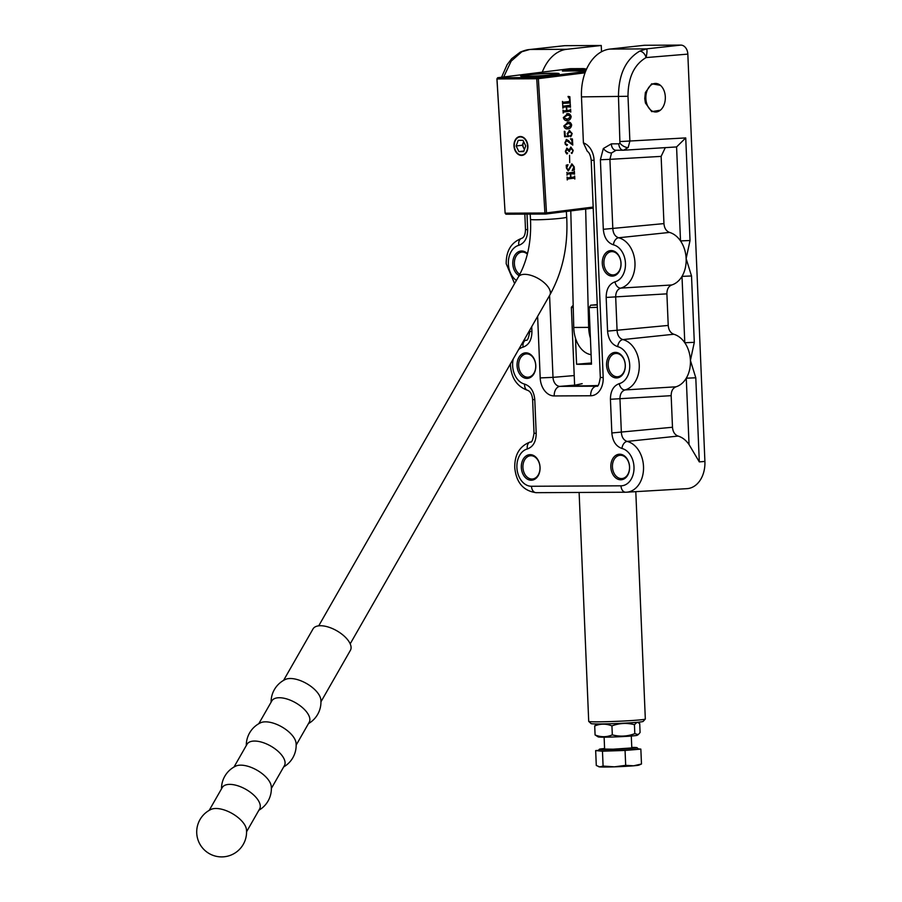 <?xml version="1.0" encoding="UTF-8"?>
<svg xmlns="http://www.w3.org/2000/svg" width="902" height="902" viewBox="0 0 902 902"><rect width="100%" height="100%" fill="white"/><g stroke="black" fill="none" stroke-linecap="round" stroke-linejoin="round"><path stroke-width="1.35" d="M660.354 110.191L651.729 111.656L645.426 103.031L644.75 98.566L645.381 92.5L651.695 83.773L660.399 85.329M629.573 466.954A12.808 9.347 85.2 0 1 620.734 479.785A12.808 9.347 85.2 0 1 610.834 467.044A12.808 9.347 85.2 0 1 619.663 454.213A12.808 9.347 85.2 0 1 629.573 466.954M612.435 466.977A11.67 8.524 -94.8 0 0 621.952 478.556A11.67 8.524 -94.8 0 0 629.517 466.886A11.67 8.524 -94.8 0 0 619.99 455.296A11.67 8.524 -94.8 0 0 612.435 466.977M625.3 365.118A12.808 9.347 85.2 0 1 616.472 377.949A12.808 9.347 85.2 0 1 606.572 365.22A12.808 9.347 85.2 0 1 615.401 352.378A12.808 9.347 85.2 0 1 625.3 365.118M608.173 365.141A11.67 8.524 -94.8 0 0 617.69 376.732A11.67 8.524 -94.8 0 0 625.244 365.062A11.67 8.524 -94.8 0 0 615.728 353.471A11.67 8.524 -94.8 0 0 608.173 365.141M621.038 263.294A12.808 9.347 85.2 0 1 612.199 276.125A12.808 9.347 85.2 0 1 602.299 263.384A12.808 9.347 85.2 0 1 611.128 250.553A12.808 9.347 85.2 0 1 621.038 263.294M603.9 263.316A11.67 8.524 -94.8 0 0 613.416 274.907A11.67 8.524 -94.8 0 0 620.971 263.237A11.67 8.524 -94.8 0 0 611.455 251.647A11.67 8.524 -94.8 0 0 603.9 263.316M540.061 467.394A12.808 9.347 85.2 0 1 531.222 480.225A12.808 9.347 85.2 0 1 521.322 467.484A12.808 9.347 85.2 0 1 530.15 454.653A12.808 9.347 85.2 0 1 540.061 467.394M522.923 467.416A11.67 8.524 -94.8 0 0 532.439 479.007A11.67 8.524 -94.8 0 0 539.994 467.337A11.67 8.524 -94.8 0 0 530.477 455.747A11.67 8.524 -94.8 0 0 522.923 467.416M535.788 365.569A12.808 9.347 85.2 0 1 526.96 378.4A12.808 9.347 85.2 0 1 517.06 365.66A12.808 9.347 85.2 0 1 525.889 352.829A12.808 9.347 85.2 0 1 535.788 365.569M518.661 365.592A11.67 8.524 -94.8 0 0 528.177 377.183A11.67 8.524 -94.8 0 0 535.732 365.502A11.67 8.524 -94.8 0 0 526.216 353.911A11.67 8.524 -94.8 0 0 518.661 365.592M519.112 275.64A12.808 9.347 85.2 0 1 512.787 263.835A12.808 9.347 85.2 0 1 517.556 252.323A12.808 9.347 85.2 0 1 527.478 253.665M527.366 254.105A11.67 8.524 -94.8 0 0 521.942 252.086A11.67 8.524 -94.8 0 0 514.388 263.767A11.67 8.524 -94.8 0 0 519.811 274.332M510.442 363.833L510.464 365.581C511.445 378.366 517.173 386.62 527.659 390.34L527.659 390.34A6.799 4.51 -76.1 0 1 524.66 384.128C530.635 386.203 534.007 391.378 534.785 399.654L536.194 433.332C536.104 441.63 533.172 446.828 527.377 448.948A18.852 13.767 -94.8 0 0 516.902 467.507A18.852 13.767 -94.8 0 0 531.481 486.268L620.993 485.817A18.852 13.767 -94.8 0 0 634.005 468.668A18.852 13.767 -94.8 0 0 621.963 448.474C615.987 446.4 612.616 441.236 611.849 432.96L610.428 399.27C610.519 390.983 613.45 385.774 619.246 383.654A18.852 13.767 -94.8 0 0 629.72 365.096A18.852 13.767 -94.8 0 0 617.701 346.65C611.725 344.575 608.343 339.4 607.576 331.135L606.167 297.446C606.245 289.159 609.188 283.95 614.984 281.83A18.852 13.767 -94.8 0 0 625.458 263.271A18.852 13.767 -94.8 0 0 613.428 244.825C607.452 242.751 604.081 237.576 603.314 229.311L600.394 159.744L603.325 148.537L611.331 143.858L618.795 143.813L619.933 143.147L618.479 96.694C618.535 74.719 625.593 59.543 639.653 51.166L646.373 48.888C647.309 49.384 647.196 52.282 646.058 57.581A6.799 4.634 -116 0 0 639.653 51.166M623.282 150.217L616.167 150.262L611.556 152.934L609.91 159.338L600.394 159.744M665.202 147.827L661.132 156.384L663.951 223.606C664.368 228.217 666.228 231.149 669.543 232.423A26.947 19.675 85.2 0 1 680.514 240.913L676.579 146.936L685.734 137.916L690.03 240.507L686.14 258.615L691.518 275.967L694.303 342.332L690.413 360.45A26.947 19.675 85.2 0 1 686.264 378.197A26.947 19.675 85.2 0 1 676.015 386.8C672.813 388.097 671.189 391.062 671.167 395.674L672.486 427.255C672.903 431.866 674.764 434.809 678.078 436.072L627.149 441.416A25.651 18.739 85.2 0 1 643.509 466.514A25.651 18.739 85.2 0 1 626.563 492.199L686.929 488.658A27.195 19.867 -94.8 0 0 704.902 461.429L687.831 54.12L646.058 57.581C634.072 64.707 628.051 77.617 627.995 96.288L629.878 141.14L628.164 147.545L623.62 150.217A6.799 4.634 -90.3 0 1 623.451 150.228A6.799 4.634 -90.3 0 1 618.795 143.813M685.734 137.916L620.351 141.546M699.309 461.892L689.049 444.573L686.264 378.197L695.792 377.791L699.309 461.892L704.902 461.429M678.078 436.072A26.947 19.675 85.2 0 1 689.049 444.573M597.925 385.515A28.334 1.116 177.6 0 1 574.63 385.391A28.334 1.116 177.6 0 1 575.544 385.064L582.185 383.643M583.402 142.888A18.13 13.237 85.2 0 1 594.091 160.364L591.205 160.229C590.584 155.482 589.288 152.494 587.303 151.288L583.402 142.888L581.474 96.886A45.337 30.916 -90.3 0 1 609.899 49.08L644.344 45.28L680.818 45.1A9.065 6.618 -94.8 0 1 687.831 54.12M601.51 51.752L601.251 45.495L564.776 45.675A9.065 6.618 -94.8 0 0 564.28 45.709L529.497 49.542L521.841 51.752L511.175 61.133L503.688 76.963M527.659 229.683C527.569 237.97 524.637 243.179 518.842 245.299A6.799 4.611 -104.7 0 1 521.739 238.331L521.739 238.331C524.073 237.451 525.325 234.531 525.494 229.57L527.659 229.683L527.005 214.124M523.498 341.035L526.013 340.155C527.411 341.08 528.662 338.16 529.756 331.406L531.921 331.508C531.842 339.795 528.899 345.004 523.115 347.123A18.852 13.767 -94.8 0 0 518.639 349.525M690.03 240.507L680.514 240.913A26.947 19.675 85.2 0 1 686.14 258.615A26.947 19.675 85.2 0 1 682.002 276.373A26.947 19.675 85.2 0 1 671.742 284.976C668.54 286.272 666.928 289.226 666.894 293.849L668.224 325.43C668.641 330.042 670.502 332.985 673.805 334.247A26.947 19.675 85.2 0 1 684.787 342.737A26.947 19.675 85.2 0 1 690.413 360.45L695.792 377.791M676.579 146.936L623.62 150.217M542.282 72.149A45.337 30.916 -90.3 0 1 566.806 49.294L601.251 45.495M673.805 334.247L622.876 339.592A6.799 4.51 103.9 0 0 617.701 346.65M669.543 232.423L618.614 237.767A25.651 18.739 85.2 0 1 634.974 262.865A25.651 18.739 85.2 0 1 620.723 288.11C617.385 289.328 615.705 292.304 615.683 297.04L617.092 330.73C617.509 335.454 619.426 338.408 622.876 339.592A25.651 18.739 85.2 0 1 639.247 364.69A25.651 18.739 85.2 0 1 624.985 389.946L676.015 386.8M614.984 281.83A6.799 4.611 -104.7 0 0 620.723 288.11L671.742 284.976M619.246 383.654A6.799 4.611 -104.7 0 0 624.985 389.946C621.647 391.152 619.967 394.129 619.956 398.864L621.365 432.554C621.771 437.278 623.699 440.232 627.149 441.416A6.799 4.51 103.9 0 0 621.963 448.474M615.953 150.262L615.998 150.262A6.799 4.634 -90.3 0 1 611.331 143.858M661.132 156.384L609.91 159.338L612.83 228.894C613.236 233.629 615.164 236.583 618.614 237.767A6.799 4.51 103.9 0 0 613.428 244.825M691.518 275.967L682.002 276.373L684.787 342.737L694.303 342.332M616.167 150.262A6.799 4.634 -90.3 0 1 615.998 150.262L623.88 150.217M663.951 223.606L603.314 229.311M666.894 293.849L606.167 297.446M668.224 325.43L607.576 331.135M671.167 395.674L610.428 399.27M672.486 427.255L611.849 432.96M521.841 51.752A6.799 4.792 -116.9 0 0 520.274 52.124L511.693 58.675L507.127 64.651L501.568 77.234M625.481 492.221L536.307 492.672A6.799 4.634 -90.3 0 1 536.138 492.672C523.295 490.891 516.158 482.469 514.738 467.405C514.636 454.439 519.811 445.971 530.275 441.98L530.275 441.98A6.799 4.611 75.3 0 0 527.377 448.948M530.275 441.98C531.673 442.905 532.924 439.984 534.029 433.231L536.194 433.332M534.029 433.231L532.62 399.541L534.785 399.654M526.013 340.155A6.799 4.611 75.3 0 0 523.115 347.123M585.657 209.05L588.668 327.381A28.334 19.325 89.7 0 0 590.404 338.137M570.786 210.899L573.751 327.46A28.334 19.325 89.7 0 0 591.103 354.689M242.875 822.274A21.535 10.193 29.8 0 1 246.471 829.739A24.929 24.929 0 0 1 200.109 844.531A24.929 24.929 0 0 1 210.978 809.432A21.535 10.193 29.8 0 1 215.86 808.485A21.535 10.193 29.8 0 1 242.875 822.274M209.196 810.368L222.242 787.559A21.535 10.193 29.8 0 1 229.66 784.379A21.535 10.193 29.8 0 1 256.675 798.169A21.535 10.193 29.8 0 1 259.618 808.947L246.573 831.757M221.497 788.855A24.929 24.929 0 0 1 235.772 766.102A21.535 10.193 29.8 0 1 240.654 765.155A21.535 10.193 29.8 0 1 267.668 778.945A21.535 10.193 29.8 0 1 271.265 786.42A24.929 24.929 0 0 1 258.874 810.244M233.99 767.038L247.035 744.24A21.535 10.193 29.8 0 1 254.454 741.049A21.535 10.193 29.8 0 1 281.469 754.839A21.535 10.193 29.8 0 1 284.412 765.629L271.367 788.427M246.291 745.537A24.929 24.929 0 0 1 260.565 722.784A21.535 10.193 29.8 0 1 265.447 721.837A21.535 10.193 29.8 0 1 292.462 735.626A21.535 10.193 29.8 0 1 296.059 743.09A24.929 24.929 0 0 1 283.668 766.926M258.784 723.72L271.829 700.91A21.535 10.193 29.8 0 1 279.248 697.731A21.535 10.193 29.8 0 1 306.263 711.52A21.535 10.193 29.8 0 1 309.206 722.299L296.16 745.108M271.085 702.207A24.929 24.929 0 0 1 285.359 679.454A21.535 10.193 29.8 0 1 290.241 678.507A21.535 10.193 29.8 0 1 317.256 692.308A21.535 10.193 29.8 0 1 320.853 699.772A24.929 24.929 0 0 1 308.461 723.607M283.578 680.39L313.028 628.919A21.535 10.193 29.8 0 1 328.283 627.037A21.535 10.193 29.8 0 1 347.462 639.529A21.535 10.193 29.8 0 1 350.416 650.308L320.954 701.79M525.798 74.9A19.269 1.15 176.5 0 1 547.413 73.321A19.269 1.15 176.5 0 1 559.082 73.739A19.269 1.15 176.5 0 1 553.975 74.765A19.269 1.15 176.5 0 1 533.432 76.309A19.269 1.15 176.5 0 1 520.691 76.061A19.269 1.15 176.5 0 1 525.798 74.9M514.309 146A9.065 6.607 -97.1 0 0 522.055 154.964A9.065 6.607 -97.1 0 0 527.569 145.932A9.065 6.607 -97.1 0 0 519.811 136.969A9.065 6.607 -97.1 0 0 514.309 146M593.212 208.103L545.744 214.033L505.954 214.225L505.12 213.199L544.909 212.996L536.746 78.745L496.968 78.948L505.12 213.199L496.912 78.857L497.667 77.719L537.457 77.516L585.545 71.517M585.048 72.814L538.347 78.643L546.499 212.895L593.166 207.065M562.724 105.534L563.423 106.132L569.692 105.354L570.312 104.339L570.492 107.282L569.771 106.436L566.625 106.831L566.851 110.54L569.996 110.157L570.605 109.142L570.774 112.085L570.053 111.239L563.784 112.017L563.175 113.032L562.995 110.089L563.716 110.935L566.535 110.585L566.309 106.864L563.491 107.214L562.882 108.229L562.701 105.286L563.367 106.132M570.154 106.988L566.625 106.831M570.436 111.792L569.726 111.239L563.784 112.017M562.995 110.337L563.355 110.935M567.538 122.165C569.512 121.646 570.887 122.582 571.665 124.972C571.203 127.565 569.963 128.851 567.944 128.828C565.971 129.324 564.607 128.366 563.851 125.953L568.271 122.12M567.2 122.165C569.173 121.646 570.549 122.582 571.338 124.972C570.876 127.565 569.624 128.851 567.606 128.828L567.257 128.873M566.749 144.23L566.614 145.65L564.877 142.787L566.557 139.46L572.105 144.388L571.868 140.543L570.481 138.807L572.409 138.964L572.781 145.075L566.727 140.689L565.204 143.001L566.321 144.782L567.55 144.782L566.738 145.673M565.182 144.207L566.321 144.782M569.568 155.313L569.703 162.631L569.568 155.313M566.772 172.462L567.493 173.06L573.762 172.271L574.371 171.256L574.551 174.21L573.83 173.353L570.695 173.748L570.921 177.469L574.055 177.074L574.664 176.059L574.845 179.002L574.123 178.156L567.854 178.946L567.234 179.96L567.065 177.017L567.786 177.863L570.605 177.502L570.38 173.793L567.561 174.142L566.952 175.157L567.121 173.06M574.213 173.917L570.695 173.748M574.506 178.72L573.785 178.168L567.854 178.946M567.065 177.266L567.786 177.863M568.204 170.906L566.4 167.964L566.231 165.179L568.034 164.716L566.727 168.02L568.328 169.982L571.958 163.916L574.213 166.847L574.394 169.779L572.184 170.602L573.886 166.836L572.015 164.84L568.328 170.918M567.73 164.795L566.4 168.02L568.328 169.982M572.139 164.829L568.147 170.906M570.865 147.195L573.21 150.397L571.936 153.464L571.225 152.81L572.387 152.258L572.905 150.589L570.842 148.447L569.241 151.615L567.166 149.371L565.723 151.581L566.479 153.002L567.629 153.148L567.054 153.915L565.385 151.265L566.952 148.154L568.914 149.98L571.056 147.184M571.8 153.464L571.225 152.81M565.723 152.776L566.479 153.002M567.121 152.652L567.629 153.148L566.727 153.915M569.365 130.519L572.184 133.541L570.729 136.754L569.996 136.044L571.259 135.672L571.879 133.631L569.523 131.748L567.64 133.913L568.711 136.54L564.618 136.732L564.28 131.309L564.934 131.433L565.227 136.236L568.237 136.089L567.189 133.643L569.748 130.497M570.56 136.754L569.996 136.044M570.47 135.379L571.259 135.672L570.47 135.379M569.793 131.726L567.64 133.913M567.031 113.799C569.004 113.28 570.38 114.216 571.158 116.606C570.695 119.199 569.455 120.485 567.437 120.462C565.464 120.958 564.1 120 563.344 117.587L567.764 113.753M566.693 113.799C568.666 113.28 570.041 114.216 570.831 116.606C570.368 119.199 569.117 120.485 567.099 120.462L566.749 120.507M563.198 102.264L569.466 101.475L569.669 99.062L568.034 96.683L569.85 96.717L570.256 103.403L569.523 102.557L563.254 103.347L562.645 104.361L562.465 101.419L563.198 102.264L562.487 101.779M569.906 103.042L563.254 103.347M586.142 70.052L578.971 70.942L562.397 71.021L580.865 68.721A29.462 20.092 -90.3 0 1 582.512 68.608A29.462 20.092 -90.3 0 1 586.526 69.183M582.512 68.608L570.898 68.665A29.462 20.092 89.7 0 0 569.263 68.778L497.667 77.719L496.912 78.857M586.153 70.029A28.334 19.325 89.7 0 0 581.767 69.837L572.702 70.976M574.078 171.82L574.191 173.691M574.371 176.623L574.484 178.495M567.516 178.946L567.211 179.633M567.561 174.142L570.38 173.793M567.223 174.142L567.245 174.83M571.631 163.916L574.213 166.847M573.773 168.155L574.022 168.967M573.695 168.967L574.394 169.779M574.055 169.779L572.161 170.489M566.625 148.154L568.914 149.98M570.526 147.195L573.21 150.397M572.815 151.637L571.71 153.441M570.515 148.447L569.241 151.615M566.839 149.371L565.396 151.581M566.4 140.689L565.204 143.001M566.231 139.46L568.745 140.701M568.418 140.701L572.105 144.388M570.492 138.84L572.409 138.964M572.082 138.976L572.781 145.075M569.038 130.519L572.184 133.541M571.609 135.424L570.492 136.732M570.132 135.379L571.18 135.672L570.132 135.379M567.302 133.913L568.722 135.954M568.395 135.954L568.711 136.54M568.384 136.54L564.618 136.721M564.291 131.376L564.934 131.433M564.596 131.433L565.227 136.236M568.463 123.337L563.84 125.908L567.538 127.588M567.279 123.405L564.167 125.908L567.865 127.588L566.806 127.644M567.865 127.588L571.349 125.017L568.283 123.337M567.956 114.971L563.333 117.542L567.031 119.222M566.772 115.039L563.66 117.542L567.358 119.222L566.298 119.278M567.358 119.222L570.842 116.651L567.775 114.971M570.008 104.903L570.12 106.763M566.298 106.831L563.491 107.214M570.301 109.706L570.414 111.566M563.457 112.017L563.468 112.705M563.164 107.225L563.186 107.902M562.701 105.534L563.096 106.132L562.701 105.534M568.091 96.413L569.85 96.717M569.512 96.717L569.636 98.735M569.771 101.035L569.884 102.851M562.927 103.347L562.938 103.944M538.347 78.643L537.457 77.516L536.746 78.745L538.347 78.643M546.499 212.895L544.909 212.996L545.744 214.033L546.499 212.895M529.113 76.174A15.864 0.947 -3.5 0 0 546.668 75.272A15.864 0.947 -3.5 0 0 555.688 73.817A15.864 0.947 -3.5 0 0 550.66 73.479A15.864 0.947 -3.5 0 0 533.961 74.314A15.864 0.947 -3.5 0 0 524.073 75.734A15.864 0.947 -3.5 0 0 529.113 76.174M645.302 719.063L643.137 721.42A26.068 1.026 177.6 0 1 636.181 722.378A26.068 1.026 177.6 0 1 608.083 723.81A26.068 1.026 177.6 0 1 591.092 723.596L588.735 721.431A28.334 1.116 -2.4 0 0 607.204 721.668A28.334 1.116 -2.4 0 0 637.737 720.1A28.334 1.116 -2.4 0 0 645.302 719.063A28.334 1.116 -2.4 0 0 645.325 719.018L635.797 491.658M579.118 492.458L588.713 721.397A28.334 1.116 -2.4 0 0 588.735 721.431M597.372 307.323A28.334 1.116 177.6 0 1 589.13 307.593L591.498 364.16A28.334 1.116 177.6 0 1 576.581 364.239L575.487 338.216M573.244 307.616A28.334 1.116 177.6 0 1 571.349 307.3A28.334 1.116 177.6 0 1 571.372 307.255L573.187 305.293M597.259 304.639L590.697 305.192A26.068 1.026 -2.4 0 0 597.271 304.966M589.13 307.593L590.697 305.192M591.453 362.976L576.581 364.239M604.114 737.171L604.611 749.066L613.236 749.201L631.795 747.927L631.287 736.032M631.772 747.408A18.852 0.744 177.6 0 1 637.015 747.679A18.852 0.744 177.6 0 1 631.986 748.423A18.852 0.744 177.6 0 1 610.981 749.483A18.852 0.744 177.6 0 1 599.39 749.246A18.852 0.744 177.6 0 1 604.419 748.559A18.852 0.744 177.6 0 1 604.599 748.547M598.364 750.363L595.67 750.588L598.443 750.836A20.205 0.801 177.6 0 1 598.082 750.667L599.39 749.246M598.443 750.836L602.468 751.186L603.088 766.069L599.74 766.903L596.29 765.482L595.67 750.588M602.468 751.186L611.68 750.881A20.205 0.801 177.6 0 1 599.695 750.938M611.68 750.881L625.063 750.441L625.684 765.336L614.431 766.835L603.088 766.069M625.063 750.441L631.501 749.9A20.205 0.801 177.6 0 1 615.841 750.746M631.501 749.9L640.848 749.111L641.48 764.005L633.621 765.798L625.684 765.336M640.848 749.111L638.345 748.885M598.624 766.677L598.973 766.79A20.092 0.789 -2.4 0 0 599.74 766.903A20.092 0.789 -2.4 0 0 614.431 766.835A20.092 0.789 177.6 0 0 633.621 765.798A20.092 0.789 -2.4 0 0 638.887 765.121L641.48 764.005M637.015 747.679L638.436 748.976A20.205 0.801 177.6 0 1 634.41 749.652M598.195 736.911A19.551 0.778 -2.4 0 0 611.173 737.047A19.551 0.778 -2.4 0 0 631.975 735.976A19.551 0.778 -2.4 0 0 637.173 735.288L638.255 734.6L634.816 733.653C627.431 736.449 619.933 736.855 612.311 734.871C606.685 737.284 600.946 737.317 595.083 734.95L598.195 736.911M596.47 723.968L594.711 725.997C600.371 723.573 606.11 723.551 611.939 725.907C619.313 723.111 626.822 722.705 634.433 724.689L634.816 733.653M637.387 722.265L639.71 723.562L640.082 732.525L638.255 734.6M594.711 725.997L595.083 734.95M611.939 725.907L612.311 734.871M634.433 724.689L637.049 722.299M524.502 149.315A5.671 4.127 82.9 0 1 523.679 148.041A5.671 4.127 82.9 0 1 523.329 142.392A5.671 4.127 82.9 0 1 523.645 141.682M527.873 145.932A9.494 6.923 -97.1 0 0 520.364 136.518A9.494 6.923 -97.1 0 0 513.993 146A9.494 6.923 -97.1 0 0 521.514 155.426A9.494 6.923 -97.1 0 0 527.873 145.932M523.622 141.614L522.314 145.222L524.412 149.563M525.719 145.944L522.991 140.317L518.199 140.34L516.147 145.989L518.887 151.626L523.667 151.604L525.719 145.944M523.893 151.006L518.887 151.626M522.314 145.222L516.147 145.989M654.987 83.458A14.274 9.742 89.7 0 0 645.855 98.149A14.274 9.742 89.7 0 0 655.664 111.995A14.274 9.742 89.7 0 0 656.182 111.972A14.274 9.742 89.7 0 0 665.326 97.281A14.274 9.742 89.7 0 0 655.517 83.435A14.274 9.742 89.7 0 0 654.987 83.458M518.842 245.299A18.852 13.767 -94.8 0 0 508.367 263.858A18.852 13.767 -94.8 0 0 516.384 280.443M513.283 358.883A18.852 13.767 -94.8 0 0 512.629 365.682A18.852 13.767 -94.8 0 0 524.66 384.128M620.993 485.817A6.799 4.634 -90.3 0 0 625.65 492.233L626.563 492.199A25.651 18.739 85.2 0 1 625.83 492.221A6.799 4.634 -90.3 0 1 625.65 492.233L536.138 492.672A6.799 4.634 -90.3 0 1 531.481 486.268M611.556 152.934A6.799 3.473 -145.5 0 1 603.325 148.537M619.933 143.147A6.799 3.473 34.5 0 0 628.164 147.545M574.619 385.143L560.018 386.372L596.481 386.191A9.065 6.618 -94.8 0 0 596.865 386.18C598.082 386.913 599.232 384.004 600.304 377.453L591.205 160.229M597 386.146L596.481 386.191A9.065 6.179 -90.3 0 0 590.686 395.764L554.223 395.944A18.13 13.237 85.2 0 1 540.197 377.915L537.626 316.343M609.899 49.08L646.373 48.888L680.818 45.1M531.718 326.659L531.921 331.508M627.995 96.288L581.474 96.886M594.091 160.364L603.19 377.6A18.13 13.237 85.2 0 1 590.686 395.764M564.776 45.675L530.331 49.475L566.806 49.294M574.213 375.57L553.005 377.363A9.065 6.618 -94.8 0 0 560.018 386.372A9.065 6.179 -90.3 0 0 554.223 395.944M549.577 295.461L553.005 377.363L540.197 377.915M603.19 377.6L600.304 377.453M588.668 327.381L573.751 327.46M581.767 69.837L580.865 68.721L569.263 68.778M566.355 211.451L566.693 217.145A18.13 1.082 176.5 0 1 555.857 218.791A18.13 1.082 176.5 0 1 536.284 219.772A18.13 1.082 176.5 0 1 530.5 219.344C531.515 241.465 527.467 260.689 518.346 277.015L318.71 625.841M566.693 217.145C568.237 245.975 562.611 271.942 549.825 295.033A18.13 8.58 -150.2 0 0 543.387 282.033A18.13 8.58 -150.2 0 0 524.603 274.332A18.13 8.58 -150.2 0 0 518.346 277.015M521.739 238.331C511.276 242.311 506.101 250.79 506.202 263.745L514.602 283.566M529.497 49.542C529.621 49.689 527.693 49.091 520.274 52.124M532.62 399.541C532.112 394.524 530.455 391.445 527.659 390.34M524.84 214.135L525.494 229.57M529.711 330.177L529.756 331.406M555.688 73.817L556.387 74.426M549.825 295.033L350.19 643.848M530.5 219.344L530.184 214.112M524.073 75.734L523.464 76.422M574.63 385.391L571.349 307.3M637.804 722.231L638.413 722.547"/></g></svg>
